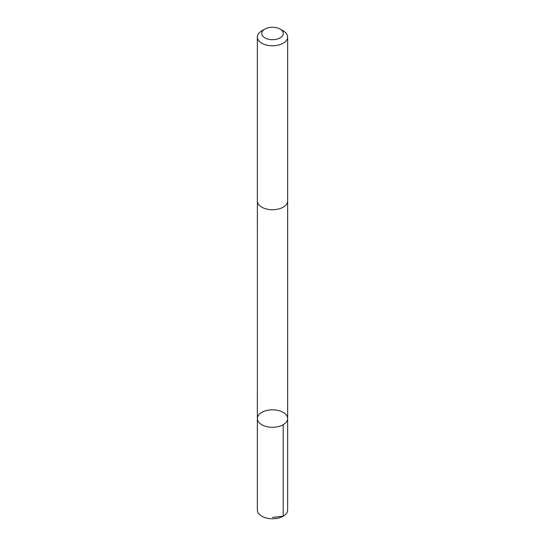 <?xml version="1.0" encoding="UTF-8"?>
<svg xmlns="http://www.w3.org/2000/svg" width="545" height="545" viewBox="0 0 545 545"><rect width="100%" height="100%" fill="white"/><g stroke="black" fill="none" stroke-linecap="round" stroke-linejoin="round"><path stroke-width="0.82" d="M281.104 411.366A15.137 8.74 180 0 1 287.637 418.553A15.137 8.74 180 0 1 272.5 427.294A15.137 8.74 180 0 1 257.363 418.553A15.137 8.74 180 0 1 265.47 410.821A15.137 8.74 180 0 1 281.104 411.366M257.363 510.011A15.137 8.74 0 0 0 263.896 517.198A15.137 8.74 0 0 0 279.531 517.75A15.137 8.74 0 0 0 287.637 510.011L287.637 418.553A15.137 8.74 180 0 1 272.5 427.294A15.137 8.74 180 0 1 257.363 418.553L257.363 510.011M264.884 29.069L261.798 30.854A15.137 8.74 0 0 0 257.363 37.033L257.363 200.996A15.137 8.74 0 0 0 263.896 208.183A15.137 8.74 0 0 0 279.531 208.735A15.137 8.74 0 0 0 287.637 200.996L287.637 37.033A15.137 8.74 0 0 0 283.202 30.854L280.116 29.069A10.764 6.213 0 0 0 264.884 29.069A10.764 6.213 0 0 0 266.382 38.579A10.764 6.213 0 0 0 280.77 37.448A10.764 6.213 0 0 0 280.116 29.069M257.363 37.033A15.137 8.74 0 0 0 263.896 44.227A15.137 8.74 0 0 0 279.531 44.772A15.137 8.74 0 0 0 287.637 37.033M272.5 517.437L283.202 516.19L283.202 424.732M257.369 201.262L257.363 418.553M287.631 201.262L287.637 418.553"/></g></svg>
